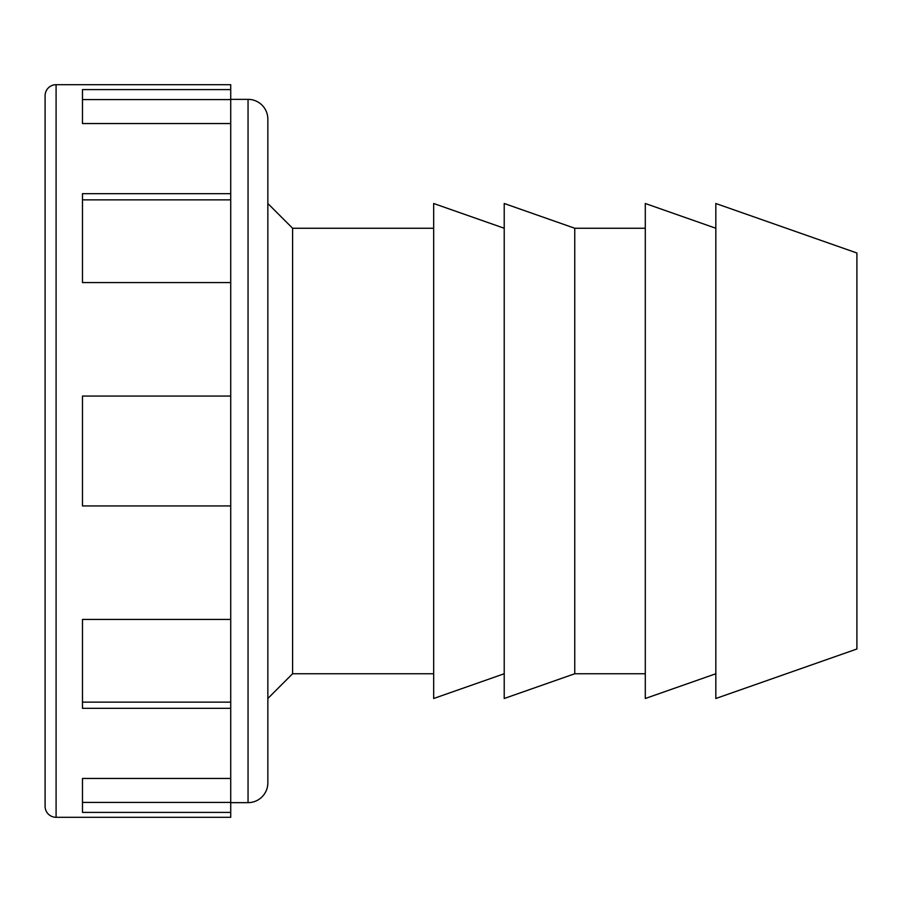 <?xml version="1.0" encoding="UTF-8"?>
<svg xmlns="http://www.w3.org/2000/svg" width="902" height="902" viewBox="0 0 902 902"><rect width="100%" height="100%" fill="white"/><g stroke="black" fill="none" stroke-linecap="round" stroke-linejoin="round"><path stroke-width="1.35" d="M433.67 228.251L292.598 228.251L267.849 203.502L267.849 451M292.598 228.251L292.598 673.749L267.849 698.498M433.67 673.749L292.598 673.749M504.218 228.251L433.67 203.502L433.67 698.498L504.218 673.749M574.754 228.251L504.218 203.502L504.218 698.498L574.754 673.749L574.754 228.251L645.291 228.251M645.291 673.749L574.754 673.749M715.827 228.251L645.291 203.502L645.291 698.498L715.827 673.749M715.827 451L715.827 698.498L856.9 649L856.9 253L715.827 203.502L715.827 451M230.72 99.355L248.05 99.355A19.799 19.799 0 0 1 267.849 119.154L267.849 782.846A19.799 19.799 0 0 1 248.05 802.645L230.72 802.645M230.72 812.409L82.477 812.409L82.477 778.449L230.72 778.449L230.72 817.302L56.093 817.302L56.093 84.698L230.72 84.698L230.72 99.581L82.477 99.581L82.477 123.551L82.477 89.591L230.72 89.591M230.72 708.318L82.477 708.318L82.477 619.415L230.72 619.415L230.72 778.449M230.72 505.943L82.477 505.943L82.477 396.057L230.72 396.057L230.72 619.415M230.72 282.585L82.477 282.585L82.477 193.682L230.72 193.682L230.72 396.057M230.72 99.581L230.72 193.682M230.72 123.551L82.477 123.551M56.093 84.698A10.993 10.993 0 0 0 45.1 95.691L45.1 806.309A10.993 10.993 0 0 0 56.093 817.302M82.477 282.585L82.477 199.861L230.72 199.861M230.72 802.419L82.477 802.419L82.477 778.449M230.72 702.139L82.477 702.139L82.477 619.415M248.05 99.355L248.05 802.645"/></g></svg>
